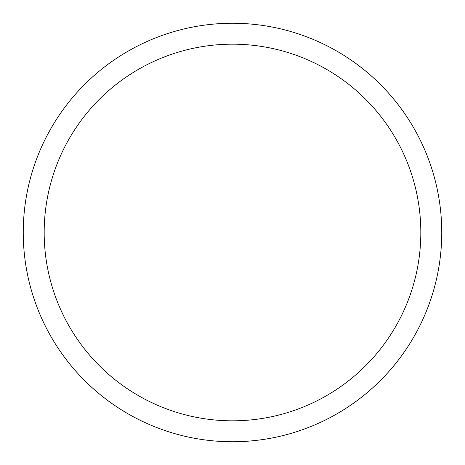 <?xml version="1.0" encoding="UTF-8"?>
<svg xmlns="http://www.w3.org/2000/svg" width="465" height="465" viewBox="0 0 465 465"><rect width="100%" height="100%" fill="white"/><g stroke="black" fill="none" stroke-linecap="round" stroke-linejoin="round"><path stroke-width="0.7" d="M23.25 232.5A209.25 209.25 0 0 1 337.125 51.284A209.25 209.25 0 0 1 337.125 413.716A209.25 209.25 0 0 1 23.25 232.5M44.175 232.5A188.325 188.325 0 0 1 326.663 69.407A188.325 188.325 0 0 1 326.663 395.593A188.325 188.325 0 0 1 44.175 232.5"/></g></svg>
